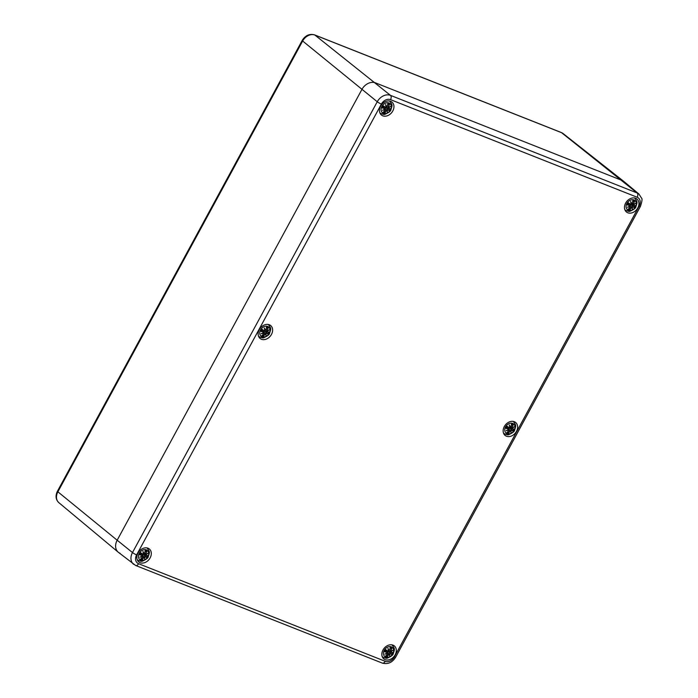 <?xml version="1.0" encoding="UTF-8"?>
<svg xmlns="http://www.w3.org/2000/svg" width="698" height="698" viewBox="0 0 698 698"><rect width="100%" height="100%" fill="white"/><g stroke="black" fill="none" stroke-linecap="round" stroke-linejoin="round"><path stroke-width="1.05" d="M302.723 39.585L303.202 40.083A10.226 7.861 -51 0 1 314.92 35.075A3.045 1.893 -68.4 0 0 314.624 34.9C309.921 33.583 305.951 35.144 302.723 39.585L302.217 40.414A3.045 0.497 29.1 0 0 302.217 40.414A3.045 0.497 29.1 0 0 302.644 41.008L303.202 40.083M59.871 486.768A3.045 0.454 28.5 0 0 60.316 487.326L300.219 45.492A3.045 0.454 -151.5 0 1 299.774 44.925L57.419 491.27L57.882 491.811L60.316 487.326M57.419 492.762A3.045 0.654 -156.3 0 1 57 492.151L57 492.142C55.325 496.348 55.936 499.847 58.833 502.647A10.226 7.861 -51 0 1 57.419 492.762L57.882 491.811L117.168 540.217L361.93 89.414A11.281 8.681 -51 0 1 375.48 82.87L622.127 180.468A11.281 8.681 -51 0 1 623.846 181.454L563.129 133.571A10.226 7.861 -51 0 0 561.576 132.681A3.045 1.893 111.6 0 0 561.271 132.507L563.129 133.571M120.073 553.27A11.281 8.681 -51 0 1 118.215 552.17A11.281 8.681 -51 0 1 117.168 540.217A11.281 8.681 129 0 0 118.355 552.284L135.656 565.493A3.385 2.103 111.6 0 0 138.579 563.714A7.626 5.872 -51 0 1 136.616 554.884A3.385 0.506 -151.5 0 1 132.489 552.554A11.011 8.472 129 0 0 133.65 564.342M390.54 99.648L637.195 197.255A7.626 5.872 -51 0 1 639.159 206.084A3.385 0.506 28.5 0 0 640.45 206.338C642.047 201.443 642.422 198.729 641.584 198.206L638.94 194.035L623.986 181.567A11.281 8.681 129 0 0 622.127 180.468L375.48 82.87A11.281 8.681 129 0 0 361.93 89.414L117.168 540.217L132.489 552.554L377.252 101.751A3.385 0.506 -151.5 0 0 381.378 104.081A7.626 5.872 -51 0 1 390.54 99.648A3.385 2.103 -68.4 0 0 390.479 95.364A11.011 8.472 129 0 0 377.252 101.751L302.644 41.008L300.219 45.492M627.772 212.768A8.35 6.422 -51 0 1 626.455 212A8.35 6.422 -51 0 1 626.725 201.478A8.35 6.422 -51 0 1 636.969 199.035A8.35 6.422 -51 0 1 637.283 208.772A8.35 6.422 -51 0 1 627.772 212.768M506.451 436.215A8.35 6.422 -51 0 1 505.134 435.447A8.35 6.422 -51 0 1 505.404 424.916A8.35 6.422 -51 0 1 515.648 422.482A8.35 6.422 -51 0 1 515.97 432.21A8.35 6.422 -51 0 1 506.451 436.215M385.139 659.654A8.35 6.422 -51 0 1 383.813 658.886A8.35 6.422 -51 0 1 384.083 648.355A8.35 6.422 -51 0 1 394.335 645.92A8.35 6.422 -51 0 1 394.649 655.649A8.35 6.422 -51 0 1 385.139 659.654M140.124 562.701A8.35 6.422 -51 0 1 138.806 561.934A8.35 6.422 -51 0 1 139.077 551.403A8.35 6.422 -51 0 1 149.32 548.968A8.35 6.422 -51 0 1 149.642 558.697A8.35 6.422 -51 0 1 140.124 562.701M261.445 339.263A8.35 6.422 -51 0 1 260.127 338.486A8.35 6.422 -51 0 1 260.398 327.964A8.35 6.422 -51 0 1 270.641 325.521A8.35 6.422 -51 0 1 270.955 335.258A8.35 6.422 -51 0 1 261.445 339.263M382.766 115.816A8.35 6.422 -51 0 1 381.44 115.048A8.35 6.422 -51 0 1 381.71 104.526A8.35 6.422 -51 0 1 391.962 102.083A8.35 6.422 -51 0 1 392.276 111.82A8.35 6.422 -51 0 1 382.766 115.816M380.07 113.312A8.35 6.422 129 0 0 380.55 113.408M390.173 101.55A8.35 6.422 129 0 0 389.973 101.105M258.757 336.75A8.35 6.422 129 0 0 259.237 336.846M268.852 324.989A8.35 6.422 129 0 0 268.651 324.544M137.436 560.189A8.35 6.422 129 0 0 137.916 560.293M147.531 548.427A8.35 6.422 129 0 0 147.339 547.982M382.443 657.141A8.35 6.422 129 0 0 382.923 657.246M392.546 645.388A8.35 6.422 129 0 0 392.346 644.935M503.764 433.702A8.35 6.422 129 0 0 504.244 433.798M513.859 421.941A8.35 6.422 129 0 0 513.667 421.496M625.085 210.264A8.35 6.422 129 0 0 625.565 210.36M635.18 198.502A8.35 6.422 129 0 0 634.979 198.058M390.514 109.865A5.924 4.554 -51 0 1 381.614 111.759A5.924 4.554 -51 0 1 386.456 102.842A5.924 4.554 -51 0 1 390.514 109.865M384.528 108.565L384.528 108.417A14.527 4.65 -156.2 0 1 382.46 107.832L382.172 107.885A14.641 4.685 23.8 0 0 384.528 108.565L384.834 109.228A14.527 6.247 158.1 0 1 382.452 110.275A14.527 9.292 -1.5 0 0 384.938 109.752L384.947 110.467A14.641 8.315 124.5 0 1 383.141 112.265A5.113 3.935 -51 0 0 384.877 112.954A14.641 9.528 -82.4 0 0 386.134 110.93L386.849 110.511A14.527 2.12 66 0 1 387.285 112.186A14.527 7.364 -117.8 0 0 387.407 110.24L388.105 109.979A14.641 1.597 39.4 0 0 389.423 110.755L386.256 107.815A2.731 2.103 -51 0 0 386.535 107.318M385.296 107.152L383.289 105.817L385.209 107.222L386.116 106.916L385.191 107.213L383.429 106.148L385.209 107.222L386.116 106.942A14.414 3.455 -105.7 0 0 385.802 105.25A14.414 5.959 53.4 0 1 386.491 106.742L387.303 106.192A14.527 7.503 -78.5 0 0 387.818 103.923L387.835 103.618A14.641 7.565 101.5 0 1 387.268 106.201L386.613 106.672A14.527 6.003 -126.6 0 0 385.575 104.517A14.527 3.481 74.3 0 1 386.055 106.942M387.818 103.923L387.835 103.618A5.113 3.935 -51 0 1 389.571 104.307A14.641 10.278 -56.2 0 1 388.446 106.663L388.428 107.509L388.446 106.663M389.423 110.755A5.113 3.935 -51 0 0 390.54 108.687L390.54 108.687A14.641 2.722 -162.5 0 1 388.873 108.565L388.638 107.963A14.527 10.121 -13.3 0 0 390.409 106.428A14.527 5.418 168.1 0 1 388.524 107.431L388.428 107.509M388.873 108.565L390.322 108.757M388.638 107.963L388.629 108.583L386.378 107.16M388.507 107.858L388.036 107.274M390.409 106.428L389.781 106.829L390.409 106.428M387.704 104.56L389.571 104.307M387.268 106.201L387.852 103.819M386.613 106.672L386.046 106.489M385.575 104.517L385.802 105.25L385.575 104.517M384.816 109.22L382.984 106.82M383.228 109.996L382.452 110.275L383.228 109.996A14.414 6.195 -21.9 0 0 384.86 109.246L384.528 108.417M383.394 112.064L383.394 112.064A14.527 8.245 -55.5 0 0 384.964 110.476L384.938 109.752M384.72 109.324L384.991 110.476L384.93 109.586A14.414 9.222 178.5 0 1 383.281 109.987M383.307 112.169L384.991 110.476L384.668 109.35M386.134 110.93L385.994 110.86A14.527 9.458 97.6 0 1 384.895 112.657L384.877 112.954M388.105 109.979L387.259 110.197A14.414 7.303 62.2 0 1 387.207 111.558A14.414 2.103 -114 0 0 386.884 110.371L385.994 110.86L385.139 110.232M386.875 110.363L386.5 109.883L387.407 110.24M387.207 111.567L387.285 112.186L387.207 111.567M384.895 112.657L384.328 111.183M386.5 109.883L384.485 107.92L386.256 107.815M269.192 333.304A5.924 4.554 -51 0 1 260.302 335.197A5.924 4.554 -51 0 1 265.135 326.289A5.924 4.554 -51 0 1 269.192 333.304M263.207 332.004L263.216 331.864A14.527 4.65 -156.2 0 1 261.139 331.271L260.851 331.323A14.641 4.685 23.8 0 0 263.207 332.004L263.504 332.658A14.527 6.247 158.1 0 1 261.131 333.714A14.527 9.292 -1.5 0 0 263.617 333.19L263.635 333.906A14.641 8.315 124.5 0 1 261.829 335.703A5.113 3.935 -51 0 0 263.556 336.392A14.641 9.528 -82.4 0 0 264.812 334.377L265.528 333.949A14.527 2.12 66 0 1 265.964 335.625A14.527 7.364 -117.8 0 0 266.086 333.679L266.784 333.417A14.641 1.597 39.4 0 0 268.102 334.194L264.935 331.253A2.731 2.103 -51 0 0 265.223 330.756M263.975 330.59L261.968 329.264L263.888 330.669L262.108 329.587L263.87 330.651L264.795 330.355L263.87 330.651M268.102 334.194A5.113 3.935 -51 0 0 269.227 332.135L269.227 332.135A14.641 2.722 -162.5 0 1 267.552 332.004L267.325 331.402A14.527 10.121 -13.3 0 0 269.096 329.866A14.527 5.418 168.1 0 1 267.203 330.869L267.133 330.11A14.641 10.278 -56.2 0 0 268.25 327.746A5.113 3.935 -51 0 0 266.523 327.065A14.641 7.565 101.5 0 1 265.947 329.639L265.292 330.11A14.527 6.003 -126.6 0 0 264.263 327.955A14.527 3.481 74.3 0 1 264.743 330.381M267.552 332.004L269.009 332.196M267.325 331.402L267.308 332.021L265.057 330.599M268.425 330.302A14.414 10.042 166.7 0 1 267.203 331.306L266.723 330.712M269.096 329.866L268.468 330.267L269.096 329.866M267.125 330.957L266.086 329.308M267.133 330.11L266.994 330.032A14.527 10.2 123.8 0 0 267.997 327.955L268.25 327.746M265.947 329.639L265.982 329.631A14.527 7.503 -78.5 0 0 266.496 327.362L266.496 327.362M265.292 330.11L265.982 329.631L266.531 327.257M264.263 327.955L264.49 328.688L264.263 327.955M264.49 328.706A14.414 5.959 53.4 0 1 265.17 330.18L264.734 329.936M261.916 333.435L261.131 333.714L261.916 333.435A14.414 6.195 -21.9 0 0 263.539 332.684L261.663 330.259M261.794 333.496L263.539 332.693L263.216 331.864M263.635 333.906L263.617 333.19M262.082 335.502L262.082 335.502A14.527 8.245 -55.5 0 0 263.652 333.914L263.608 333.025A14.414 9.222 178.5 0 1 261.959 333.426M263.399 332.763L263.67 333.923L263.347 332.789M261.733 330.145L263.512 332.667M264.812 334.377L264.682 334.298A14.527 9.458 97.6 0 1 263.582 336.096L263.556 336.392M266.784 333.417L265.938 333.635A14.414 7.303 62.2 0 1 265.894 334.996A14.414 2.103 -114 0 0 265.572 333.81L264.682 334.298L263.827 333.67M265.563 333.801L265.179 333.321L266.086 333.679M265.894 335.005L265.964 335.625L265.894 335.005M263.582 336.096L263.015 334.621M265.179 333.321L263.172 331.358L264.935 331.253M267.997 327.955L266.392 327.999M147.871 556.742A5.924 4.554 -51 0 1 138.981 558.636A5.924 4.554 -51 0 1 143.814 549.727A5.924 4.554 -51 0 1 147.871 556.742M141.886 555.442L141.895 555.303A14.527 4.65 -156.2 0 1 139.818 554.709L139.53 554.762A14.641 4.685 23.8 0 0 141.886 555.442L142.191 556.105A14.527 6.247 158.1 0 1 139.818 557.152A14.527 9.292 -1.5 0 0 142.305 556.629L142.313 557.344A14.641 8.315 124.5 0 1 140.507 559.15A5.113 3.935 -51 0 0 142.235 559.831A14.641 9.528 -82.4 0 0 143.5 557.815L144.216 557.388A14.527 2.12 66 0 1 144.652 559.063A14.527 7.364 -117.8 0 0 144.765 557.126L145.472 556.856A14.641 1.597 39.4 0 0 146.789 557.632L143.622 554.701A2.731 2.103 -51 0 0 143.901 554.195M146.789 557.632A5.113 3.935 -51 0 0 147.906 555.573L147.906 555.573A14.641 2.722 -162.5 0 1 146.231 555.451L146.004 554.84A14.527 10.121 -13.3 0 0 147.775 553.305A14.527 5.418 168.1 0 1 145.882 554.308L145.812 553.549A14.641 10.278 -56.2 0 0 146.929 551.184A5.113 3.935 -51 0 0 145.201 550.504A14.641 7.565 101.5 0 1 144.626 553.078L143.971 553.549A14.527 6.003 -126.6 0 0 142.942 551.394A14.527 3.481 74.3 0 1 143.422 553.819L142.654 554.029L140.656 552.703L142.567 554.107L140.795 553.025L142.549 554.09L143.474 553.793M146.231 555.451L147.688 555.634M146.004 554.84L145.995 555.46M147.103 553.741A14.414 10.042 166.7 0 1 145.882 554.753L145.402 554.151M147.775 553.305L147.147 553.706L147.775 553.305M145.803 554.395L144.765 552.746M145.812 553.549L145.681 553.47A14.527 10.2 123.8 0 0 146.685 551.394L146.929 551.184M145.725 554.343L144.381 553.523M143.744 554.038L145.987 555.46M144.626 553.078L144.661 553.069A14.527 7.503 -78.5 0 0 145.184 550.801L145.184 550.801M143.971 553.549L144.661 553.069L145.219 550.696M142.942 551.394L143.169 552.135L142.942 551.394M143.16 552.083L143.422 553.819M143.177 552.144A14.414 5.959 53.4 0 1 143.849 553.619L143.413 553.374M142.183 556.097L140.35 553.706M140.595 556.873L139.818 557.152L140.595 556.873A14.414 6.195 -21.9 0 0 142.218 556.123L141.895 555.303M142.313 557.344L142.305 556.629M140.76 558.941L140.76 558.941A14.527 8.245 -55.5 0 0 142.331 557.353L142.296 556.472A14.414 9.222 178.5 0 1 140.647 556.864M142.409 556.559L142.357 557.362L142.034 556.227M143.5 557.815L143.36 557.737A14.527 9.458 97.6 0 1 142.261 559.534L142.235 559.831M145.472 556.856L144.617 557.074A14.414 7.303 62.2 0 1 144.573 558.435A14.414 2.103 -114 0 0 144.25 557.248L143.36 557.737L142.505 557.109M144.573 558.444L144.652 559.063L144.573 558.444M142.261 559.534L141.694 558.068M144.242 557.24L141.851 554.805L143.622 554.701M143.867 556.76L144.608 557.065M146.685 551.394L145.071 551.437M635.52 206.817A5.924 4.554 -51 0 1 626.63 208.711A5.924 4.554 -51 0 1 631.463 199.803A5.924 4.554 -51 0 1 635.52 206.817M629.535 205.517L629.544 205.378A14.527 4.65 -156.2 0 1 627.467 204.784L627.179 204.837A14.641 4.685 23.8 0 0 629.535 205.517L629.832 206.172A14.527 6.247 158.1 0 1 627.458 207.227A14.527 9.292 -1.5 0 0 629.945 206.704L629.962 207.419A14.641 8.315 124.5 0 1 628.156 209.217A5.113 3.935 -51 0 0 629.884 209.906A14.641 9.528 -82.4 0 0 631.14 207.882L631.865 207.463A14.527 2.12 66 0 1 632.292 209.138A14.527 7.364 -117.8 0 0 632.414 207.193L633.112 206.931A14.641 1.597 39.4 0 0 634.43 207.707L631.262 204.767A2.731 2.103 -51 0 0 631.55 204.27M630.303 204.104L628.305 202.778L630.215 204.174L631.123 203.868L630.198 204.165L628.436 203.101L630.215 204.182L631.132 203.895M634.43 207.707A5.113 3.935 -51 0 0 635.555 205.64L635.555 205.64A14.641 2.722 -162.5 0 1 633.88 205.517L633.653 204.915A14.527 10.121 -13.3 0 0 635.424 203.38A14.527 5.418 168.1 0 1 633.531 204.383L633.461 203.624A14.641 10.278 -56.2 0 0 634.578 201.26A5.113 3.935 -51 0 0 632.85 200.579A14.641 7.565 101.5 0 1 632.275 203.153L631.62 203.624A14.527 6.003 -126.6 0 0 630.591 201.469A14.527 3.481 74.3 0 1 631.071 203.895M633.88 205.517L633.051 204.226M633.653 204.915L633.531 204.819A14.414 10.042 166.7 0 0 634.752 203.816M635.424 203.38L634.796 203.781L635.424 203.38M633.452 204.462L632.414 202.821M633.461 203.624L633.322 203.546A14.527 10.2 123.8 0 0 634.325 201.469L634.578 201.26M633.365 204.418L632.022 203.598M631.385 204.113L633.636 205.535L635.337 205.709M632.275 203.153L632.309 203.144A14.527 7.503 -78.5 0 0 632.824 200.876L632.824 200.876M631.62 203.624L632.309 203.144M630.809 202.158L631.132 203.877A14.414 3.455 -105.7 0 0 630.817 202.202L630.591 201.469L630.817 202.202A14.414 5.959 53.4 0 1 631.498 203.694L631.062 203.441M628.244 206.948L627.458 207.227L628.244 206.948A14.414 6.195 -21.9 0 0 629.866 206.198L627.991 203.772M629.858 206.189L629.544 205.378M629.962 207.419L629.945 206.704M629.997 207.411L629.936 206.538L629.997 207.411M628.409 209.016L628.409 209.016A14.527 8.245 -55.5 0 0 629.98 207.428L629.727 206.276M631.14 207.882L631.009 207.812A14.527 9.458 97.6 0 1 629.91 209.609L629.884 209.906M633.112 206.931L632.266 207.149A14.414 7.303 62.2 0 1 632.222 208.51A14.414 2.103 -114 0 0 631.899 207.323L631.009 207.812L630.154 207.184M631.891 207.315L631.507 206.835L632.414 207.193M632.222 208.519L632.292 209.138L632.222 208.519M629.91 209.609L629.343 208.135M631.507 206.835L629.5 204.872L631.262 204.767M634.325 201.469L632.72 201.513M514.199 430.256A5.924 4.554 -51 0 1 505.308 432.149A5.924 4.554 -51 0 1 510.151 423.241A5.924 4.554 -51 0 1 514.199 430.256M508.223 428.956L508.223 428.816A14.527 4.65 -156.2 0 1 506.146 428.223L505.858 428.275A14.641 4.685 23.8 0 0 508.223 428.956L508.51 429.61A14.527 6.247 158.1 0 1 506.146 430.666A14.527 9.292 -1.5 0 0 508.633 430.143L508.641 430.858A14.641 8.315 124.5 0 1 506.835 432.664A5.113 3.935 -51 0 0 508.563 433.345A14.641 9.528 -82.4 0 0 509.828 431.329L510.543 430.902A14.527 2.12 66 0 1 510.98 432.577A14.527 7.364 -117.8 0 0 511.093 430.631L511.8 430.369A14.641 1.597 39.4 0 0 513.117 431.146L509.95 428.206A2.731 2.103 -51 0 0 510.229 427.708M508.982 427.542L506.984 426.216L508.894 427.621L509.802 427.307L508.877 427.604L507.123 426.539L508.903 427.621L509.81 427.333M513.117 431.146A5.113 3.935 -51 0 0 514.234 429.087L514.234 429.087A14.641 2.722 -162.5 0 1 512.568 428.965L512.332 428.354A14.527 10.121 -13.3 0 0 514.103 426.818A14.527 5.418 168.1 0 1 512.219 427.822L512.14 427.063A14.641 10.278 -56.2 0 0 513.257 424.698A5.113 3.935 -51 0 0 511.529 424.018A14.641 7.565 101.5 0 1 510.953 426.591L510.299 427.063A14.527 6.003 -126.6 0 0 509.27 424.908A14.527 3.481 74.3 0 1 509.749 427.333M512.568 428.965L514.016 429.148M512.332 428.354L512.454 429.026L510.072 427.551M513.431 427.255A14.414 10.042 166.7 0 1 512.21 428.267L511.73 427.665M514.103 426.818L513.475 427.22L514.103 426.818M512.131 427.909L511.093 426.26M512.088 427.883L510.7 427.045L512.096 427.883M512.14 427.063L512.009 426.984A14.527 10.2 123.8 0 0 513.013 424.908L513.257 424.698M510.953 426.591L510.988 426.583A14.527 7.503 -78.5 0 0 511.512 424.314L511.512 424.314M510.299 427.063L510.988 426.583M509.488 425.597L509.819 427.316A14.414 3.455 -105.7 0 0 509.496 425.64L509.27 424.908L509.496 425.64A14.414 5.959 53.4 0 1 510.177 427.132L509.741 426.888M506.923 430.387L506.146 430.666L506.923 430.387A14.414 6.195 -21.9 0 0 508.554 429.636L506.678 427.22M508.545 429.628L508.223 428.816M508.641 430.858L508.633 430.143M508.676 430.849L508.624 429.985L508.676 430.849M507.088 432.455L507.088 432.455A14.527 8.245 -55.5 0 0 508.659 430.867L508.406 429.715M509.828 431.329L509.688 431.251A14.527 9.458 97.6 0 1 508.589 433.048L508.563 433.345M510.901 431.957L510.98 432.577L510.901 431.957A14.414 2.103 -114 0 0 510.578 430.762L509.688 431.251L508.833 430.622M511.8 430.369L511.093 430.631M508.589 433.048L508.022 431.582M510.57 430.753L508.179 428.319L509.95 428.206M510.194 430.273L510.936 430.579A14.414 7.303 62.2 0 1 510.901 431.949M513.013 424.908L511.398 424.951M392.887 653.694A5.924 4.554 -51 0 1 383.987 655.588A5.924 4.554 -51 0 1 388.83 646.68A5.924 4.554 -51 0 1 392.887 653.694M386.901 652.394L386.901 652.255A14.527 4.65 -156.2 0 1 384.834 651.662L384.546 651.714A14.641 4.685 23.8 0 0 386.901 652.394L387.189 653.049A14.527 6.247 158.1 0 1 384.825 654.105A14.527 9.292 -1.5 0 0 387.311 653.59L387.32 654.296A14.641 8.315 124.5 0 1 385.514 656.103A5.113 3.935 -51 0 0 387.25 656.783A14.641 9.528 -82.4 0 0 388.507 654.768L389.222 654.34A14.527 2.12 66 0 1 389.659 656.015A14.527 7.364 -117.8 0 0 389.781 654.078L390.479 653.817A14.641 1.597 39.4 0 0 391.796 654.584L388.629 651.653A2.731 2.103 -51 0 0 388.908 651.147M387.669 650.99L385.662 649.655L387.582 651.06L388.489 650.745L387.565 651.042L385.802 649.978L387.582 651.06L388.498 650.772A14.414 3.455 -105.7 0 0 388.175 649.088A14.414 5.959 53.4 0 1 388.865 650.571L388.987 650.51A14.527 6.003 -126.6 0 0 387.957 648.346A14.527 3.481 74.3 0 1 388.428 650.772M390.191 647.753L390.208 647.456A14.641 7.565 101.5 0 1 389.641 650.03L389.676 650.021A14.527 7.503 -78.5 0 0 390.191 647.753L390.208 647.456A5.113 3.935 -51 0 1 391.944 648.145A14.641 10.278 -56.2 0 1 390.819 650.501L390.81 651.347L390.819 650.501M391.796 654.584A5.113 3.935 -51 0 0 392.913 652.525L392.913 652.525A14.641 2.722 -162.5 0 1 391.246 652.403L391.011 651.792A14.527 10.121 -13.3 0 0 392.782 650.257A14.527 5.418 168.1 0 1 390.897 651.26L390.81 651.347M391.246 652.403L392.695 652.586M391.011 651.792L391.142 652.464L388.751 650.99M392.119 650.693A14.414 10.042 166.7 0 1 390.889 651.705L390.409 651.103M392.782 650.257L392.154 650.658L392.782 650.257M390.077 648.39L391.944 648.145M388.987 650.51L388.42 650.327M387.957 648.346L388.175 649.088L387.957 648.346M385.601 653.825L384.825 654.105L385.601 653.825A14.414 6.195 -21.9 0 0 387.233 653.075L385.357 650.658M387.224 653.075L386.901 652.255M387.32 654.296L387.311 653.59M385.767 655.893L385.767 655.893A14.527 8.245 -55.5 0 0 387.338 654.305L387.303 653.424A14.414 9.222 178.5 0 1 385.654 653.817M387.355 654.288L387.041 653.18M388.507 654.768L388.367 654.689A14.527 9.458 97.6 0 1 387.268 656.486L387.25 656.783M389.58 655.405L389.659 656.015L389.58 655.405A14.414 2.103 -114 0 0 389.257 654.209L388.367 654.689L387.512 654.07M390.479 653.817L389.781 654.078M387.268 656.486L386.701 655.021M389.257 654.192L386.858 651.758L388.629 651.653M388.873 653.712L389.615 654.017A14.414 7.303 62.2 0 1 389.58 655.396M314.92 35.075L561.576 132.681L637.126 192.971L390.479 95.364L314.92 35.075M640.45 206.338L395.687 657.141A3.385 0.506 -151.5 0 1 394.396 656.888A7.626 5.872 -51 0 1 385.235 661.311A3.385 2.103 111.6 0 1 382.312 663.1L135.656 565.493M385.235 661.311L138.579 563.714M136.616 554.884L381.378 104.081M637.195 197.255A3.385 2.103 -68.4 0 0 637.126 192.971A11.011 8.472 129 0 1 638.94 194.035M639.159 206.084L394.396 656.888M379.904 112.919A7.669 5.898 129 0 0 380.035 113.032C382.827 114.376 384.537 114.769 385.156 114.21C388.865 112.579 390.775 111.122 390.889 109.839C392.442 104.857 392.651 105.154 389.693 101.123A7.669 5.898 129 0 0 389.563 101.009M382.172 107.885A5.113 3.935 -51 0 1 383.289 105.817M388.812 108.635A14.527 2.705 17.5 0 0 390.261 108.748M389.746 106.864A14.414 10.042 166.7 0 1 388.516 107.867M389.318 104.517A14.527 10.2 123.8 0 1 388.315 106.593L387.407 105.869M389.929 106.759L388.481 107.509A14.414 5.375 -11.9 0 0 389.781 106.829M389.283 110.537A14.527 1.579 -140.6 0 1 388.114 109.839L386.09 107.684M389.894 108.731A4.537 3.49 -51 0 1 389.022 110.31M387.8 104.089A4.537 3.49 -51 0 1 389.039 104.621M382.556 107.754A4.537 3.49 -51 0 1 383.464 106.079L382.556 107.78M384.86 112.326A4.537 3.49 -51 0 1 383.621 111.889M268.372 324.561A7.669 5.898 129 0 0 268.241 324.457L268.372 324.561C271.339 328.592 271.121 328.296 269.576 333.278C269.463 334.56 267.543 336.017 263.835 337.658C263.216 338.216 261.506 337.815 258.714 336.471L258.583 336.366A7.669 5.898 129 0 0 258.714 336.471M260.851 331.323A5.113 3.935 -51 0 1 261.968 329.264M267.491 332.074A14.527 2.705 17.5 0 0 268.939 332.187M268.608 330.198L267.159 330.948A14.414 5.375 -11.9 0 0 268.468 330.267M264.481 328.645L264.804 330.363A14.414 3.455 -105.7 0 0 264.49 328.688M267.971 333.976A14.527 1.579 -140.6 0 1 266.793 333.278L264.769 331.131M268.582 332.169A4.537 3.49 -51 0 1 267.7 333.757M266.488 327.528A4.537 3.49 -51 0 1 267.718 328.06M261.235 331.192A4.537 3.49 -51 0 1 262.151 329.517M263.539 335.764A4.537 3.49 -51 0 1 262.3 335.328M147.06 548A7.669 5.898 129 0 0 146.92 547.895L147.06 548C150.018 552.031 149.8 551.743 148.255 556.725C148.142 557.999 146.231 559.456 142.523 561.096C141.895 561.654 140.193 561.262 137.393 559.909L137.262 559.805A7.669 5.898 129 0 0 137.393 559.909M139.53 554.762A5.113 3.935 -51 0 1 140.656 552.703M146.17 555.512A14.527 2.705 17.5 0 0 147.618 555.625M145.865 554.36A14.414 5.375 -11.9 0 0 147.147 553.706M142.567 554.107L143.483 553.819A14.414 3.455 -105.7 0 0 143.169 552.135M146.65 557.414A14.527 1.579 -140.6 0 1 145.472 556.716L143.456 554.57M147.261 555.617A4.537 3.49 -51 0 1 146.379 557.196M145.167 550.975A4.537 3.49 -51 0 1 146.406 551.507M139.923 554.64A4.537 3.49 -51 0 1 140.83 552.956L139.914 554.666M142.218 559.203A4.537 3.49 -51 0 1 140.979 558.766M634.7 198.075A7.669 5.898 129 0 0 634.569 197.97L634.7 198.075C637.667 202.106 637.449 201.809 635.904 206.791C635.791 208.074 633.871 209.531 630.163 211.171C629.544 211.721 627.834 211.328 625.042 209.985L624.911 209.88A7.669 5.898 129 0 0 625.042 209.985M627.179 204.837A5.113 3.935 -51 0 1 628.305 202.778M633.819 205.587A14.527 2.705 17.5 0 0 635.267 205.701M633.514 204.435A14.414 5.375 -11.9 0 0 634.796 203.781M629.945 206.556A14.414 9.222 178.5 0 1 628.287 206.94M634.299 207.489A14.527 1.579 -140.6 0 1 633.121 206.791L631.097 204.645M634.91 205.683A4.537 3.49 -51 0 1 634.028 207.262M632.816 201.041A4.537 3.49 -51 0 1 634.046 201.574M627.563 204.706A4.537 3.49 -51 0 1 628.479 203.031M629.866 209.278A4.537 3.49 -51 0 1 628.628 208.842M513.388 421.513A7.669 5.898 129 0 0 513.248 421.409L513.388 421.513C516.346 425.544 516.127 425.257 514.583 430.238C514.47 431.512 512.559 432.969 508.851 434.61C508.231 435.168 506.521 434.775 503.72 433.423L503.598 433.318A7.669 5.898 129 0 0 503.72 433.423M505.858 428.275A5.113 3.935 -51 0 1 506.984 426.216M512.498 429.026A14.527 2.705 17.5 0 0 513.946 429.139M512.192 427.874A14.414 5.375 -11.9 0 0 513.475 427.22M508.633 429.994A14.414 9.222 178.5 0 1 506.975 430.378M512.978 430.928A14.527 1.579 -140.6 0 1 511.8 430.23L509.784 428.083M513.588 429.122A4.537 3.49 -51 0 1 512.707 430.71M511.494 424.48A4.537 3.49 -51 0 1 512.733 425.012M506.251 428.153A4.537 3.49 -51 0 1 507.158 426.469M508.545 432.716A4.537 3.49 -51 0 1 507.306 432.28M392.067 644.952A7.669 5.898 129 0 0 391.936 644.847L392.067 644.952C395.024 648.983 394.815 648.695 393.271 653.677C393.149 654.951 391.238 656.408 387.53 658.048C386.91 658.607 385.2 658.214 382.408 656.87L382.277 656.766A7.669 5.898 129 0 0 382.408 656.87M384.546 651.714A5.113 3.935 -51 0 1 385.662 649.655M391.185 652.464A14.527 2.705 17.5 0 0 392.634 652.578M391.691 648.346A14.527 10.2 123.8 0 1 390.688 650.423L389.781 649.698M390.871 651.321A14.414 5.375 -11.9 0 0 392.154 650.658M391.657 654.366A14.527 1.579 -140.6 0 1 390.487 653.668L388.463 651.522M392.267 652.569A4.537 3.49 -51 0 1 391.395 654.148M390.173 647.927A4.537 3.49 -51 0 1 391.412 648.459M384.93 651.592A4.537 3.49 -51 0 1 385.837 649.908M387.233 656.155A4.537 3.49 -51 0 1 385.994 655.719M561.271 132.507L314.624 34.9M57.419 491.27L57 492.151M302.217 40.414L299.774 44.925M58.833 502.647L118.215 552.17M395.687 657.141C392.302 662.568 387.844 664.548 382.312 663.1M386.491 106.742L387.311 106.201M385.802 105.206L386.125 106.925M383.115 110.057L384.86 109.254L383.054 106.707M387.224 111.619L386.893 110.389M265.17 330.18L265.999 329.639M264.804 330.381L263.888 330.669M261.994 335.616L263.67 333.923M265.903 335.057L265.58 333.827M261.235 331.227L262.16 329.526M147.287 553.645L145.838 554.387M143.849 553.619L144.678 553.078M140.472 556.934L142.218 556.14L140.411 553.584M140.673 559.054L142.357 557.362M144.591 558.496L144.259 557.274M145.76 554.369L144.373 553.531M634.936 203.711L633.487 204.462M631.498 203.694L632.327 203.153L632.859 200.771M628.121 207.009L629.866 206.207L628.06 203.659M628.322 209.121L629.997 207.437M632.231 208.571L631.908 207.341M627.563 204.741L628.488 203.039M633.409 204.444L632.013 203.598M513.615 427.159L512.166 427.9M510.177 427.132L511.006 426.591L511.547 424.209M508.563 429.636L506.739 427.097M506.8 430.448L508.545 429.654M507.001 432.568L508.685 430.875M510.919 432.01L510.587 430.779M506.251 428.179L507.176 426.478M392.302 650.597L390.854 651.339M388.865 650.571L389.685 650.039L390.226 647.657M388.175 649.035L388.498 650.754M387.242 653.084L385.427 650.545M385.488 653.886L387.233 653.092M387.093 653.162L387.364 654.314L385.68 656.007M389.597 655.448L389.266 654.227M384.93 651.618L385.854 649.917"/></g></svg>
